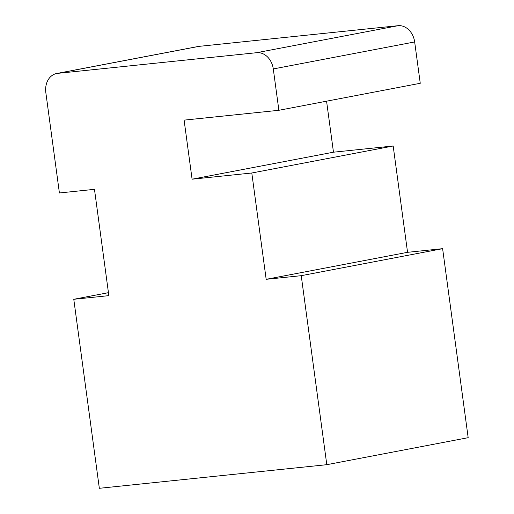 <?xml version="1.0" encoding="UTF-8"?>
<svg xmlns="http://www.w3.org/2000/svg" width="514" height="514" viewBox="0 0 514 514"><rect width="100%" height="100%" fill="white"/><g stroke="black" fill="none" stroke-linecap="round" stroke-linejoin="round"><path stroke-width="0.77" d="M278.877 110.292L184.102 120.128L192.088 179.193L251.796 173L266.168 279.314L301.236 275.677L326.795 464.688L99.337 488.3L73.778 299.289L108.846 295.646L94.473 189.332L59.406 192.968L45.83 92.559A17.894 14.276 79.2 0 1 56.688 73.502A17.894 14.276 79.2 0 1 57.652 73.361L256.672 52.698A17.894 14.276 79.2 0 1 273.287 68.947L278.877 110.292L420.253 83.287L414.663 41.942A17.894 14.276 -100.8 0 0 398.054 25.7L199.027 46.363A17.894 14.276 -100.8 0 0 198.063 46.504L56.688 73.502M73.778 299.289L108.441 292.672M326.795 464.688L468.17 437.684L442.618 248.673L407.551 252.316L393.178 145.995L333.47 152.195L326.57 101.181M301.236 275.677L442.618 248.673M266.168 279.314L407.551 252.316M251.796 173L393.178 145.995M192.088 179.193L333.47 152.195M273.287 68.947L414.663 41.942M256.672 52.698L398.054 25.7M57.652 73.361L199.027 46.363"/></g></svg>
